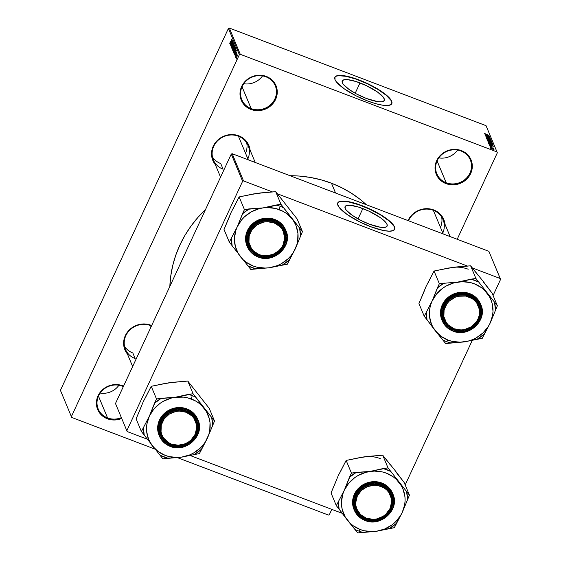 <?xml version="1.0" encoding="UTF-8"?>
<svg xmlns="http://www.w3.org/2000/svg" width="561" height="561" viewBox="0 0 561 561"><rect width="100%" height="100%" fill="white"/><g stroke="black" fill="none" stroke-linecap="round" stroke-linejoin="round"><path stroke-width="0.84" d="M262.527 75.889A18.127 16.879 -22.6 0 1 243.769 83.715A18.127 16.879 157.4 0 0 262.527 75.889M251.153 108.596A18.127 16.879 157.4 0 0 274.89 98.925A18.127 16.879 157.4 0 0 265.907 76.808L266.293 76.429A18.822 17.524 -22.6 0 1 275.619 99.395A18.822 17.524 -22.6 0 1 250.963 109.444L251.153 108.596L242.043 86.766L251.153 108.596A18.127 16.879 -22.6 0 1 241.805 99.683A18.127 16.879 -22.6 0 1 246.181 80.924A18.127 16.879 -22.6 0 1 265.907 76.808A18.127 16.879 -22.6 0 1 275.262 85.728A18.127 16.879 -22.6 0 1 270.879 104.479A18.127 16.879 -22.6 0 1 251.153 108.596L250.963 109.444L247.801 107.866L245.052 105.713L242.822 103.07L241.202 100.04L240.248 96.737L240.003 93.287L240.473 89.823L243.46 83.379L248.761 78.393L252.036 76.696L255.564 75.623L262.829 75.49L266.293 76.429L269.455 78.007L272.211 80.16L274.434 82.804L276.061 85.833L277.008 89.136L277.253 92.586L276.783 96.05L275.619 99.395L273.796 102.495L268.495 107.481L261.699 110.251L258.053 110.657L250.963 109.444A18.822 17.524 -22.6 0 1 241.644 86.478A18.822 17.524 -22.6 0 1 266.293 76.429L265.907 76.808A18.127 16.879 157.4 0 0 242.17 86.485A18.127 16.879 157.4 0 0 251.153 108.596M118.939 385.232A18.127 16.879 -22.6 0 1 100.181 393.058A18.127 16.879 157.4 0 0 118.939 385.232M107.565 417.938A18.127 16.879 157.4 0 0 121.372 417.643A18.127 16.879 -22.6 0 1 107.565 417.938L98.456 396.101L107.565 417.938A18.127 16.879 -22.6 0 1 98.21 409.018A18.127 16.879 -22.6 0 1 102.593 390.267A18.127 16.879 -22.6 0 1 122.319 386.143L122.698 385.772A18.822 17.524 -22.6 0 1 123.553 386.115L122.698 385.772L122.319 386.143A18.127 16.879 -22.6 0 1 123.343 386.571A18.127 16.879 157.4 0 0 122.319 386.143A18.127 16.879 157.4 0 0 98.582 395.821A18.127 16.879 157.4 0 0 107.565 417.938L107.375 418.779L107.565 417.938M121.723 418.478A18.822 17.524 -22.6 0 1 107.375 418.779L104.213 417.202L101.457 415.049L99.227 412.412L97.607 409.376L96.66 406.073L96.415 402.623L96.885 399.159L98.049 395.814L102.277 389.993L108.441 386.038L115.615 384.551L122.698 385.772A18.822 17.524 -22.6 0 0 98.049 395.814A18.822 17.524 -22.6 0 0 107.375 418.779L114.458 420L121.723 418.478M457.58 150.06A18.127 16.879 -22.6 0 1 438.821 157.886A18.127 16.879 157.4 0 0 457.58 150.06M446.198 182.767A18.127 16.879 157.4 0 0 469.936 173.097A18.127 16.879 157.4 0 0 460.96 150.979L461.338 150.6A18.822 17.524 -22.6 0 1 470.665 173.566A18.822 17.524 -22.6 0 1 446.016 183.615L446.198 182.767L437.089 160.937L446.198 182.767A18.127 16.879 -22.6 0 1 436.851 173.854A18.127 16.879 -22.6 0 1 441.234 155.095A18.127 16.879 -22.6 0 1 460.96 150.979A18.127 16.879 -22.6 0 1 470.307 159.899A18.127 16.879 -22.6 0 1 465.925 178.65A18.127 16.879 -22.6 0 1 446.198 182.767L446.016 183.615L442.846 182.037L440.097 179.885L437.868 177.241L436.248 174.212L435.294 170.909L435.048 167.459L435.518 163.994L438.513 157.55L440.911 154.822L447.082 150.867L454.256 149.387L461.338 150.6L464.508 152.178L467.257 154.331L469.487 156.975L471.107 160.004L472.06 163.307L472.306 166.757L471.836 170.221L468.842 176.666L463.547 181.652L456.745 184.422L453.099 184.828L446.016 183.615A18.822 17.524 -22.6 0 1 436.689 160.649A18.822 17.524 -22.6 0 1 461.338 150.6L460.96 150.979A18.127 16.879 157.4 0 0 437.222 160.656A18.127 16.879 157.4 0 0 446.198 182.767M362.841 208.566A23.169 5.919 -155.1 0 1 387.111 226.118A23.169 5.919 -155.1 0 1 369.341 224.155L361.095 220.522L351.985 215.158L346.214 210.08L345.176 208.412L345.134 206.49L346.894 205.417L350.309 205.291L358.823 207.163L369.054 211.209L380.197 217.563L384.173 220.725L386.585 223.509L387.223 225.038L386.662 226.693L384.32 227.457L380.414 227.261L369.341 224.155A23.169 5.919 -155.1 0 1 345.071 206.602A23.169 5.919 -155.1 0 1 362.841 208.566L358.037 218.909L362.841 208.566M394.6 229.449A31.367 8.015 24.9 0 0 361.691 205.81L361.803 205.564A31.367 8.015 -155.1 0 1 394.663 229.323A31.367 8.015 -155.1 0 1 370.611 226.672L383.436 230.501L389.341 231.195L393.254 230.585L394.832 228.734L393.948 225.795L390.68 222.023L385.302 217.745L372.974 210.487L356.361 203.664L348.977 201.736L343.073 201.041L339.16 201.644L337.834 202.752L337.596 204.365L339.293 207.619L347.112 214.491L359.44 221.749L370.611 226.672A31.367 8.015 -155.1 0 1 337.75 202.907A31.367 8.015 -155.1 0 1 361.803 205.564L361.691 205.81A31.367 8.015 24.9 0 0 337.701 203.033M359.994 82.909A23.169 5.919 -155.1 0 1 384.264 100.461A23.169 5.919 -155.1 0 1 366.494 98.498L356.249 93.834L349.138 89.501L343.367 84.423L342.329 82.755L342.287 80.833L344.047 79.76L347.462 79.634L355.976 81.506L366.2 85.553L377.35 91.906L383.121 96.983L384.376 99.381L383.808 101.036L381.473 101.8L377.567 101.604L366.494 98.498A23.169 5.919 -155.1 0 1 342.224 80.952A23.169 5.919 -155.1 0 1 359.994 82.909L355.19 93.252L359.994 82.909M391.746 103.792A31.367 8.015 24.9 0 0 358.844 80.153L358.956 79.907A31.367 8.015 -155.1 0 1 391.809 103.666A31.367 8.015 -155.1 0 1 367.757 101.015L375.786 103.687L382.749 105.216L388.037 105.475L391.199 104.444L391.985 103.077L391.101 100.139L387.826 96.373L382.448 92.088L370.127 84.83L353.514 78.007L346.13 76.079L340.225 75.384L336.312 75.987L334.987 77.095L335.043 79.697L336.446 81.962L344.265 88.834L356.586 96.092L367.757 101.015A31.367 8.015 -155.1 0 1 334.903 77.25A31.367 8.015 -155.1 0 1 358.956 79.907L358.844 80.153A31.367 8.015 24.9 0 0 334.847 77.376M151.47 325.983A18.822 17.524 157.4 0 0 150.502 325.583L150.888 325.212A19.523 18.176 -22.6 0 1 151.68 325.534L150.888 325.212L150.502 325.583A18.822 17.524 -22.6 0 1 151.47 325.983M247.878 158.868A18.822 17.524 157.4 0 0 238.418 136.19L238.797 135.818A19.523 18.176 -22.6 0 1 250.08 150.131L248.93 145.565L247.247 142.424L244.933 139.682L242.086 137.452L238.797 135.818L238.418 136.19A18.822 17.524 -22.6 0 1 248.123 145.453L255.227 162.473M442.797 232.99A18.822 17.524 157.4 0 0 433.337 210.319L433.723 209.94A19.523 18.176 -22.6 0 1 444.999 224.253L443.849 219.688L442.166 216.546L439.859 213.804L437.005 211.574L433.723 209.94L433.337 210.319A18.822 17.524 -22.6 0 1 443.05 219.575L450.146 236.595M223.096 169.205L220.746 163.574L223.096 169.205A18.822 17.524 -22.6 0 1 213.383 159.948A18.822 17.524 -22.6 0 1 217.934 140.467A18.822 17.524 -22.6 0 1 238.418 136.19A18.822 17.524 157.4 0 0 213.769 146.239A18.822 17.524 157.4 0 0 223.096 169.205M135.18 358.598L132.831 352.967L135.18 358.598A18.822 17.524 -22.6 0 1 125.468 349.342A18.822 17.524 -22.6 0 1 130.019 329.861A18.822 17.524 -22.6 0 1 150.502 325.583A18.822 17.524 157.4 0 0 125.853 335.632A18.822 17.524 157.4 0 0 135.18 358.598M335.555 193.019L331.467 183.209A115.72 107.761 157.4 0 0 290.051 175.712L299.118 176.049L310.184 177.409L320.997 179.808L331.467 183.209L335.555 193.019M205.543 209.491A115.72 107.761 157.4 0 0 169.85 286.383M71.38 416.599L239.372 54.683L228.418 28.422L60.42 390.337L71.724 417.447L60.42 390.337L71.724 417.447L154.878 449.073L71.724 417.447L71.38 416.599L239.372 54.683L240.283 54.312L229.33 28.05L486.036 125.671L496.99 151.933L240.283 54.312L239.372 54.683L228.418 28.422L60.42 390.337L71.38 416.599M236.055 57.061L235.767 57.671L236.055 57.061M236.819 54.796L235.522 57.075L236.903 53.814L237.044 54.396L236.903 53.814L235.459 56.927L236.819 54.796M235.627 56.037L235.34 56.647L235.627 56.037M236.497 52.734L235.045 56.023L236.433 52.657M234.905 52.909L236.37 50.076L234.645 54.985L234.905 52.909L234.645 54.985L236.433 50.231L234.196 53.898L234.905 52.909L235.368 53.078L234.905 52.909M235.424 47.692L234.14 49.368L233.572 52.152L234.049 49.557L235.206 47.636L235.325 48.681L233.418 52.131L234.645 50.462L235.354 47.608M234.4 45.238L233.117 46.914L232.549 49.698L233.025 47.11L234.105 45.252L234.358 46.002L232.394 49.684L233.621 48.015L234.33 45.153M229.765 43.407L231.861 39.256L230.571 42.313L231.861 39.256L230.22 42.748L230.248 41.745L229.821 43.47M230.711 42.846L232.17 40.013L230.452 44.922L230.711 42.846L230.452 44.922L232.24 40.168L229.996 43.835L230.711 42.846L231.167 43.022L230.711 42.846M232.17 41.823L230.585 45.245L232.506 40.813L231.244 45.034L232.899 41.752L230.915 46.03L232.17 41.823L230.915 46.03L232.899 41.752L231.244 45.034L232.506 40.813L230.585 45.245L232.17 41.823M233.411 42.867L232.689 43.618L232.198 46.409L231.623 46.801L231.854 45.35L231.384 47.285L232.156 46.514L232.745 43.779L233.404 43.456L233.032 44.543L233.194 43.407L232.78 43.709L232.296 46.191L231.434 47.362L231.728 45.623L231.609 46.759L231.945 46.647L232.506 44.06L233.369 42.797L233.004 44.6L233.341 42.783M234.091 44.621L231.91 48.428L233.649 43.562L232.107 47.846L234.091 44.621L232.107 47.846L233.649 43.562L231.847 48.281L234.091 44.621M232.913 50.82L233.685 50.02L234.898 46.542L234.757 47.58L233.327 50.679L233.018 50.946L232.717 50.364L234.701 46.079L234.898 46.542L234.701 46.079L232.717 50.364L233.011 50.946M233.923 53.253L235.164 51.654L235.9 48.954L235.508 50.862L234.274 53.225L233.741 52.811L235.725 48.534L233.741 52.811L234.021 53.365M237.499 55.132L236.034 58.4L237.443 55.069M236.637 58.47L236.356 59.08L236.637 58.47M329.342 514.696L331.817 509.374L329.342 514.696L328.43 515.068L177.409 457.636L328.43 515.068L329.342 514.696M457.194 239.274L497.341 152.781L496.99 151.933L240.283 54.312L229.33 28.05L228.418 28.422L229.33 28.05L486.036 125.671L497.341 152.781L457.194 239.274M490.475 147.732L491.106 147.971L490.475 147.732M490.048 146.709L490.679 146.947L490.048 146.709M488.968 144.114L490.552 145.264L489.353 145.047L493.561 146.246L488.904 143.96L490.552 145.264L489.353 145.047L493.498 146.091L488.968 144.114M488.575 141.898L488.077 142.094L489.01 142.803L492.467 143.967L490.805 142.641L488.063 142.059L490.559 143.497L492.579 143.784L490.026 142.326L488.063 142.059M487.551 139.444L487.074 139.682L488.084 140.404L491.52 141.491L489.388 140.026L487.039 139.612L489.536 141.042L491.555 141.33L489.003 139.871L487.039 139.612M490.055 138.77L489.444 138.911L490.573 138.96L489.185 138.076L487.979 138.371L488.14 138.013L486.485 137.69L487.341 137.34L486.064 137.27L487.411 138.174L489.003 138.139L490.328 139.149L490.279 138.644L488.764 137.936L487.551 138.104L486.583 137.48L487.341 137.34L486.043 137.179L487.537 138.223L489.234 138.223L489.963 139.079M484.767 134.058L486.142 134.682L486.352 135.201L485.16 134.984L489.36 136.183L484.704 133.897L486.142 134.682L486.352 135.201L485.16 134.984L489.297 136.028L484.767 134.058M484.655 133.273L485.069 133.869L489.045 135.425L484.445 133.392M485.293 135.306L488.813 136.646L485.623 136.092L490.026 137.768L486.429 136.274L489.634 136.828L485.23 135.159L488.813 136.646L485.623 136.092L490.026 137.768L486.429 136.274L489.634 136.828L485.293 135.306M486.618 138.49L491.219 140.636L487.102 138.602L490.777 139.577L486.555 138.343L491.219 140.636L487.102 138.602L490.777 139.577L486.618 138.49M487.621 140.881L492.032 142.704L491.829 142.094L487.425 140.418L489.101 141.828L491.085 142.55L492.025 142.557L491.829 142.094L487.425 140.418L487.621 140.881M488.631 143.307L490.707 144.57L493.056 145.152L492.853 144.549L488.449 142.873L491.092 144.724L493.042 145.173L492.853 144.549L488.449 142.873L488.631 143.307M489.683 145.944L493.014 147.263L489.676 145.846M490.23 147.136L493.568 148.588L490.23 147.136M490.679 148.342L494.01 149.626L490.672 148.258M405.175 484.914L472.264 340.38L405.175 484.914M493.084 295.521L500.58 279.378L500.237 278.529L472.271 267.892L500.237 278.529L488.883 251.328L500.58 279.378L493.084 295.521M342.14 513.301L190.102 455.483L342.14 513.301M147.22 439.179L127.179 431.556L115.482 403.506L126.835 430.708L242.611 181.28L231.265 154.079L115.482 403.506L127.179 431.556L147.22 439.179M243.523 180.908L232.177 153.707L488.883 251.328L232.177 153.707L231.265 154.079L115.482 403.506L127.179 431.556L126.835 430.708L242.611 181.28L243.523 180.908L242.611 181.28L231.265 154.079L232.177 153.707L243.523 180.908L272.898 192.079L243.523 180.908M467.818 266.202L277.344 193.769L467.818 266.202M366.368 204.737A115.72 107.761 157.4 0 0 331.467 183.209L341.474 187.591L350.934 192.907L359.755 199.106L366.368 204.737M408.05 220.585L410.049 217.149L412.538 214.316L415.54 211.974L418.934 210.214L426.374 208.678L430.133 208.958L433.723 209.94A19.523 18.176 -22.6 0 0 408.05 220.585M215.333 164.625L212.78 160.299L211.792 156.877L211.539 153.293L212.023 149.703L213.236 146.232L215.122 143.02L220.62 137.852L227.675 134.977L235.206 134.836L238.797 135.818A19.523 18.176 -22.6 0 0 215.803 142.143A19.523 18.176 -22.6 0 0 215.333 164.625M127.424 354.019L124.865 349.692L123.876 346.263L123.623 342.687L124.114 339.096L125.32 335.625L127.214 332.414L129.703 329.588L132.705 327.245L139.759 324.37L147.298 324.23L150.888 325.212A19.523 18.176 -22.6 0 0 127.887 331.537A19.523 18.176 -22.6 0 0 127.424 354.019M169.836 286.832L170.733 276.145L172.732 265.535L175.796 255.115L179.913 244.975L185.032 235.22L191.112 225.936L198.082 217.226L205.887 209.162M408.513 220.761A18.822 17.524 -22.6 0 1 433.337 210.319A18.822 17.524 157.4 0 0 408.513 220.761M391.613 104.073L391.851 102.453L390.989 100.384L386.136 95.23L377.798 89.381L367.252 83.729L356.088 79.15L346.011 76.324L338.564 75.686L336.2 76.233L334.868 77.341M394.467 229.73L394.699 228.11L393.836 226.041L388.99 220.88L380.653 215.031L370.099 209.386L358.935 204.807L348.865 201.981L341.411 201.343L339.047 201.89L337.722 202.998M486.675 134.928L488.834 136.035L486.801 135.453L486.675 134.928L486.478 135.362L486.675 134.928L488.876 135.944L486.675 134.928M489.059 140.019L491.043 141.134L490.398 141.344L487.453 140.026L487.712 139.661L489.206 140.075L490.952 141.007L490.454 141.218L487.719 139.998L489.059 140.019M491.548 142.697L491.829 142.094L491.548 142.697M490.062 141.547L491.485 142.312L490.23 142.129L490.062 141.547L489.83 142.045L490.062 141.547L491.485 142.312L490.062 141.547M488 140.769L489.669 141.645L488.189 141.407L488 140.769L487.825 141.155L488 140.769L489.669 141.645L488.596 141.484L488 140.769M491.485 142.312L490.952 142.375M490.076 142.473L492.067 143.588L491.422 143.791L488.477 142.473L488.82 142.115L490.377 142.585L491.899 143.385L491.478 143.665L488.743 142.452L490.076 142.473M492.558 145.18L492.853 144.549L492.558 145.18M489.024 143.216L492.404 144.5L492.418 145.152L489.024 143.728L489.024 143.216L488.848 143.595L489.024 143.216L492.404 144.5L492.474 144.962L491.036 144.577L489.024 143.216M490.875 144.99L493.035 146.098L490.994 145.516L490.875 144.99L490.672 145.425L490.875 144.99L493.077 146.007L490.875 144.99M490.146 146.126L490.679 146.141M492.544 147.031L492.109 147.024M491.148 148.539L493.54 149.485L491.036 148.679M491.043 141.134L490.454 141.218M489.669 141.645L489.038 141.681M492.067 143.588L491.478 143.665M230.964 42.398L232.086 40.574L231.23 42.846L230.964 42.398L232.002 40.546L230.964 42.398M232.093 46.367L231.623 46.801M232.745 43.779L233.18 43.372M232.366 49.627L232.843 49.403M234.4 45.785L233.453 46.5L234.393 45.827L234.098 46.865L232.598 49.13L233.173 47.068L232.661 49.193L234.168 45.743M233.369 50.609L232.717 50.364L233.369 50.609M234.14 48.407L234.533 46.731L233.944 48.008L234.533 46.731L234.933 46.886L234.533 46.731L234.898 47.089L234.056 48.288M233.236 50.427L233.706 48.512L233.011 50.013L233.706 48.512L234.175 48.688L233.706 48.512L234.07 48.898L233.145 50.329M233.383 52.082L233.867 51.85M234.196 49.522L235.417 48.274L234.694 50.343L233.614 51.577L234.196 49.522L233.685 51.64L235.157 48.779L235.024 48.155L234.196 49.522M234.393 53.064L233.741 52.811L234.393 53.064M234.596 52.482L235.557 49.186L234.035 52.461L235.557 49.186L235.929 49.543L235.213 51.535L234.147 52.727M235.157 52.453L236.279 50.637L235.431 52.909L235.157 52.453L235.332 52.874L236.202 50.609L235.157 52.453M237.065 54.087L236.735 54.459M237.485 55.623L236.216 57.916M236.293 57.944L237.296 55.574M132.831 352.967A18.822 17.524 -22.6 0 1 124.563 346.418M170.986 444.424L171.364 444.053A18.127 16.879 -22.6 0 1 162.388 421.935A18.127 16.879 -22.6 0 1 186.126 412.258L186.308 411.416A18.822 17.524 157.4 0 0 161.659 421.458A18.822 17.524 157.4 0 0 170.986 444.424A18.822 17.524 -22.6 0 1 161.273 435.168A18.822 17.524 -22.6 0 1 165.825 415.694A18.822 17.524 -22.6 0 1 186.308 411.416A18.822 17.524 -22.6 0 1 196.02 420.673A18.822 17.524 -22.6 0 1 191.469 440.147A18.822 17.524 -22.6 0 1 170.986 444.424A18.822 17.524 157.4 0 0 195.635 434.382A18.822 17.524 157.4 0 0 186.308 411.416L186.126 412.258L191.82 415.848L193.966 418.394L196.448 424.495L196.68 427.819L195.102 434.375L191.035 439.985L188.251 442.159L185.095 443.793L178.188 445.224L171.364 444.053L168.314 442.531L163.524 437.917L161.961 434.992L161.042 431.816L161.259 425.154L164.142 418.955L169.24 414.151L175.789 411.479L179.303 411.087L186.126 412.258A18.127 16.879 -22.6 0 1 195.102 434.375A18.127 16.879 -22.6 0 1 171.364 444.053L170.986 444.424A18.822 17.524 157.4 0 0 195.635 434.382A18.822 17.524 157.4 0 0 186.308 411.416L186.694 411.038A19.523 18.176 -22.6 0 1 196.364 434.852A19.523 18.176 -22.6 0 1 170.796 445.273L170.986 444.424A18.822 17.524 -22.6 0 1 161.273 435.168A18.822 17.524 -22.6 0 1 165.825 415.694A18.822 17.524 -22.6 0 1 186.308 411.416A18.822 17.524 -22.6 0 1 196.02 420.673A18.822 17.524 -22.6 0 1 191.469 440.147A18.822 17.524 -22.6 0 1 170.986 444.424L170.796 445.273L167.515 443.639L163.433 440.09L160.67 435.518L159.464 430.315L159.913 424.922L161.989 419.81L165.509 415.413L170.165 412.118L175.565 410.203L181.238 409.832L186.694 411.038L191.462 413.716L195.137 417.643L196.82 420.785L198.026 425.995L197.577 431.388L195.501 436.5L193.3 439.536L187.325 444.193L183.777 445.637L178.146 446.535L174.387 446.247L170.796 445.273A19.523 18.176 -22.6 0 1 161.126 421.458A19.523 18.176 -22.6 0 1 186.694 411.038L186.308 411.416A18.822 17.524 157.4 0 0 161.659 421.458A18.822 17.524 157.4 0 0 170.986 444.424M151.049 326.888L150.502 325.583L151.049 326.888M178.622 396.725L175.179 397.293A32.145 29.929 -22.6 0 1 191.441 399.032L192.185 395.645A34.929 32.531 157.4 0 0 188.265 394.418L175.179 397.293L156.505 398.976L151.225 386.312L169.113 382.749L187.788 381.066L193.068 393.731L178.622 396.725M197.717 419.326L195.922 415.953L193.44 413.022L190.389 410.631L186.869 408.878L187.199 409.677L178.664 408.345L167.304 412.132L158.875 423.253L159.387 436.065L170.404 446.128C164.654 444.796 154.324 434.523 160.25 421.122C166.673 407.91 182.009 407.398 187.086 410.182L186.869 408.878A20.911 19.474 157.4 0 0 164.107 413.632A20.911 19.474 157.4 0 0 159.051 435.266L159.387 436.065A20.911 19.474 -22.6 0 1 164.436 414.425A20.911 19.474 -22.6 0 1 187.199 409.677A20.911 19.474 -22.6 0 1 197.991 419.965L187.199 409.677L187.086 410.182L183.321 409.151L177.381 408.99L173.461 409.796L167.998 412.321L164.85 414.775L162.227 417.749L159.52 422.917L158.623 426.641L158.497 430.42L159.766 435.89L161.533 439.193L163.959 442.068L166.954 444.41L172.255 446.731L176.133 447.398L180.109 447.32L185.929 445.841L189.492 443.989L192.64 441.535L195.263 438.562L197.241 435.189L198.517 431.549L198.994 425.883L198.335 422.188L196.932 418.723L194.821 415.617L192.1 412.994L187.086 410.182C192.837 411.515 203.166 421.788 197.241 435.189C190.817 448.393 175.481 448.905 170.404 446.128L170.172 446.353A20.911 19.474 -22.6 0 1 159.387 436.065C161.498 440.925 165.102 444.361 170.193 446.381C186.035 453.407 205.34 435.091 197.991 419.965L198.503 432.776L190.067 443.898L178.714 447.685L170.172 446.353M165.011 383.598L172.599 382.322L187.788 381.066L209.246 408.373L214.526 421.038L193.068 393.731L187.788 381.066L200.326 397.034M141.821 405.421L136.113 418.857L143.279 401.648L151.225 386.312L156.505 398.976L149.345 416.185L141.4 431.521L136.113 418.857L141.4 431.521L162.851 458.828L181.526 457.145L199.421 453.583L207.367 438.246L214.526 421.038L209.246 408.373L195.48 390.856M173.272 382.413L165.67 383.31L151.225 386.312L145.236 398.058M149.345 416.185L153.721 409.264L159.773 403.569L163.307 401.304L171.077 398.142L175.179 397.293L183.482 397.132L187.542 397.833L195.116 400.708L198.503 402.847L201.546 405.4L206.392 411.571L209.337 418.808L210.017 422.678L209.765 430.575L208.825 434.473L205.41 441.837L202.991 445.168L200.151 448.197L193.405 453.127L189.618 454.95L181.526 457.145L177.367 457.481L169.17 456.605L165.271 455.406L158.209 451.591L152.515 446.114L148.588 439.347L146.687 431.76L146.547 427.812L146.947 423.857L149.345 416.185A32.145 29.929 -22.6 0 1 175.179 397.293L161.316 398.282A34.929 32.531 157.4 0 0 154.52 403.254L149.345 416.185L141.4 431.521L144.219 435.112L143.385 427.237A34.929 32.531 157.4 0 0 144.219 435.112L160.032 455.237A34.929 32.531 157.4 0 0 167.662 458.134L181.526 457.145A32.145 29.929 -22.6 0 1 152.515 446.114A32.145 29.929 -22.6 0 1 149.345 416.185M197.991 419.965L197.654 419.165A20.911 19.474 157.4 0 0 186.869 408.878L181.021 407.581L174.948 407.98L169.163 410.035L164.17 413.569L160.404 418.275L158.181 423.751L157.697 429.53L158.987 435.112M162.851 458.828L167.662 458.134L160.032 455.237L162.851 458.828M194.611 454.277A34.929 32.531 157.4 0 0 201.406 449.305L207.367 438.246A32.145 29.929 -22.6 0 1 181.526 457.145L199.421 453.583L201.406 449.305L194.611 454.277M212.542 425.315A34.929 32.531 157.4 0 0 211.707 417.447L204.19 408.324A32.145 29.929 -22.6 0 1 207.367 438.246L214.526 421.038L211.707 417.447L212.542 425.315M195.894 397.321A34.929 32.531 157.4 0 0 192.185 395.645L191.441 399.032A32.145 29.929 -22.6 0 1 204.19 408.324L193.068 393.731L188.265 394.418A34.929 32.531 -22.6 0 1 192.185 395.645A34.929 32.531 -22.6 0 1 195.894 397.321M161.316 398.282L156.505 398.976L154.52 403.254L161.316 398.282M258.901 255.031L259.28 254.659A18.127 16.879 -22.6 0 1 250.297 232.542A18.127 16.879 -22.6 0 1 274.034 222.864L274.224 222.023A18.822 17.524 157.4 0 0 249.575 232.065A18.822 17.524 157.4 0 0 258.901 255.031A18.822 17.524 -22.6 0 1 249.189 245.774A18.822 17.524 -22.6 0 1 253.74 226.3A18.822 17.524 -22.6 0 1 274.224 222.023A18.822 17.524 -22.6 0 1 283.929 231.279A18.822 17.524 -22.6 0 1 279.385 250.753A18.822 17.524 -22.6 0 1 258.901 255.031A18.822 17.524 157.4 0 0 283.55 244.989A18.822 17.524 157.4 0 0 274.224 222.023L274.034 222.864L267.211 221.693L263.705 222.093L257.155 224.758L252.05 229.561L249.175 235.76L248.958 242.422L251.433 248.523L253.579 251.069L259.28 254.659L262.611 255.564L266.103 255.83L273.011 254.399L278.95 250.592L281.264 247.962L283.017 244.982L284.595 238.425L283.445 231.924L281.881 229L279.736 226.455L274.034 222.864A18.127 16.879 -22.6 0 1 283.017 244.982A18.127 16.879 -22.6 0 1 259.28 254.659L258.901 255.031A18.822 17.524 157.4 0 0 283.55 244.989A18.822 17.524 157.4 0 0 274.224 222.023L274.602 221.644A19.523 18.176 -22.6 0 1 284.273 245.459A19.523 18.176 -22.6 0 1 258.712 255.879L258.901 255.031A18.822 17.524 -22.6 0 1 249.189 245.774A18.822 17.524 -22.6 0 1 253.74 226.3A18.822 17.524 -22.6 0 1 274.224 222.023A18.822 17.524 -22.6 0 1 283.929 231.279A18.822 17.524 -22.6 0 1 279.385 250.753A18.822 17.524 -22.6 0 1 258.901 255.031L258.712 255.879L255.43 254.245L251.349 250.697L248.586 246.132L247.373 240.921L247.829 235.529L249.904 230.417L253.425 226.02L258.081 222.724L263.481 220.81L269.147 220.438L274.602 221.644L279.378 224.323L283.053 228.25L285.318 233.081L285.977 238.404L285.486 241.994L283.41 247.106L281.208 250.143L278.452 252.738L275.234 254.799L271.692 256.244L266.061 257.141L262.303 256.861L258.712 255.879A19.523 18.176 -22.6 0 1 249.042 232.065A19.523 18.176 -22.6 0 1 274.602 221.644L274.224 222.023A18.822 17.524 157.4 0 0 249.575 232.065A18.822 17.524 157.4 0 0 258.901 255.031M220.746 163.574A18.822 17.524 -22.6 0 1 212.472 157.024M248.278 159.829L238.418 136.19L248.278 159.829M246.686 142.746A18.822 17.524 -22.6 0 1 245.529 153.237M266.538 207.332L263.095 207.9A32.145 29.929 -22.6 0 1 279.35 209.639L280.093 206.252A34.929 32.531 157.4 0 0 276.173 205.024L263.095 207.9L244.421 209.583L239.14 196.918L257.029 193.356L275.703 191.673L280.984 204.337L266.538 207.332M285.633 229.933L283.831 226.56L281.356 223.629L278.298 221.237L274.778 219.484L275.114 220.284L266.573 218.951L255.22 222.738L246.784 233.86L247.296 246.672L258.312 256.735C252.569 255.402 242.24 245.129 248.158 231.728C254.589 218.524 269.925 218.012 275.002 220.789L274.778 219.484A20.911 19.474 157.4 0 0 252.022 224.239A20.911 19.474 157.4 0 0 246.966 245.879L247.296 246.672A20.911 19.474 -22.6 0 1 252.352 225.031A20.911 19.474 -22.6 0 1 275.114 220.284A20.911 19.474 -22.6 0 1 285.9 230.571L275.114 220.284L275.002 220.789L269.273 219.519L265.297 219.596L261.37 220.403L255.914 222.927L252.759 225.382L250.143 228.355L247.429 233.523L246.538 237.247L246.412 241.034L247.064 244.729L249.442 249.799L251.875 252.674L254.869 255.017L258.312 256.735L262.085 257.765L268.018 257.927L271.945 257.12L275.668 255.599L280.556 252.141L283.172 249.168L285.886 244L286.783 240.276L286.902 236.49L286.25 232.794L284.841 229.33L282.737 226.223L278.452 222.507L275.002 220.789C280.745 222.121 291.082 232.394 285.156 245.795C278.726 259.007 263.39 259.519 258.312 256.735L258.109 256.987A20.911 19.474 -22.6 0 1 247.296 246.672C249.414 251.531 253.018 254.967 258.109 256.987L266.622 258.291L277.983 254.505L286.412 243.383L285.57 229.772A20.911 19.474 157.4 0 0 274.778 219.484L268.936 218.187L262.857 218.587L257.078 220.641L252.085 224.176L248.32 228.881L246.097 234.365L245.606 240.136L246.903 245.718M252.92 194.204L260.507 192.928L275.703 191.673L297.155 218.979L302.442 231.644L280.984 204.337L275.703 191.673L288.242 207.64M229.73 216.027L224.028 229.463L231.195 212.254L239.14 196.918L244.421 209.583L237.254 226.791L229.309 242.128L224.028 229.463L229.309 242.128L250.767 269.434L269.441 267.751L287.33 264.189L295.275 248.853L302.442 231.644L297.155 218.979L283.389 201.462M261.188 193.019L253.579 193.924L239.14 196.918L233.145 208.671M237.254 226.791L241.63 219.87L244.47 216.848L251.216 211.911L258.986 208.748L263.095 207.9L267.253 207.563L275.451 208.44L283.025 211.315L286.412 213.453L292.106 218.93L294.308 222.177L296.033 225.69L297.933 233.285L297.674 241.181L296.734 245.08L293.319 252.443L290.9 255.774L288.059 258.803L281.32 263.733L277.527 265.556L269.441 267.751L265.283 268.088L257.078 267.211L253.186 266.012L246.118 262.197L243.074 259.645L238.229 253.474L235.283 246.23L234.456 238.418L235.795 230.564L237.254 226.791A32.145 29.929 -22.6 0 1 263.095 207.9L249.231 208.888A34.929 32.531 157.4 0 0 242.436 213.86L237.254 226.791L229.309 242.128L232.135 245.718L231.3 237.85A34.929 32.531 157.4 0 0 232.135 245.718L247.948 265.844A34.929 32.531 157.4 0 0 255.578 268.747L269.441 267.751A32.145 29.929 -22.6 0 1 240.431 256.721A32.145 29.929 -22.6 0 1 237.254 226.791M250.767 269.434L255.578 268.747L247.948 265.844L250.767 269.434M282.52 264.883A34.929 32.531 157.4 0 0 289.322 259.911L295.275 248.853A32.145 29.929 -22.6 0 1 269.441 267.751L287.33 264.189L289.322 259.911L282.52 264.883M300.451 235.922A34.929 32.531 157.4 0 0 299.616 228.054L292.106 218.93A32.145 29.929 -22.6 0 1 295.275 248.853L302.442 231.644L299.616 228.054L300.451 235.922M283.803 207.928A34.929 32.531 157.4 0 0 280.093 206.252L279.35 209.639A32.145 29.929 -22.6 0 1 292.106 218.93L280.984 204.337L276.173 205.024A34.929 32.531 -22.6 0 1 280.093 206.252A34.929 32.531 -22.6 0 1 283.803 207.928M249.231 208.888L244.421 209.583L242.436 213.86L249.231 208.888M381.235 485.538L381.045 486.387A18.127 16.879 -22.6 0 1 390.028 508.497A18.127 16.879 -22.6 0 1 366.291 518.175L365.905 518.553A18.822 17.524 157.4 0 0 390.554 508.504A18.822 17.524 157.4 0 0 381.235 485.538A18.822 17.524 -22.6 0 1 390.94 494.795A18.822 17.524 -22.6 0 1 386.389 514.276A18.822 17.524 -22.6 0 1 365.905 518.553A18.822 17.524 -22.6 0 1 356.2 509.29A18.822 17.524 -22.6 0 1 360.744 489.816A18.822 17.524 -22.6 0 1 381.235 485.538A18.822 17.524 157.4 0 0 356.579 495.58A18.822 17.524 157.4 0 0 365.905 518.553L366.291 518.175L373.114 519.346L376.62 518.953L383.17 516.281L385.954 514.107L390.028 508.497L391.606 501.941L391.368 498.617L388.892 492.516L386.746 489.977L384.096 487.902L377.714 485.475L374.222 485.216L367.315 486.639L361.375 490.447L357.308 496.057L355.73 502.614L355.969 505.938L356.88 509.122L360.59 514.584L366.291 518.175A18.127 16.879 -22.6 0 1 357.308 496.057A18.127 16.879 -22.6 0 1 381.045 486.387L381.235 485.538A18.822 17.524 157.4 0 0 356.579 495.58A18.822 17.524 157.4 0 0 365.905 518.553L365.723 519.395A19.523 18.176 -22.6 0 1 356.053 495.58A19.523 18.176 -22.6 0 1 381.613 485.16L381.235 485.538A18.822 17.524 -22.6 0 1 390.94 494.795A18.822 17.524 -22.6 0 1 386.389 514.276A18.822 17.524 -22.6 0 1 365.905 518.553A18.822 17.524 -22.6 0 1 356.2 509.29A18.822 17.524 -22.6 0 1 360.744 489.816A18.822 17.524 -22.6 0 1 381.235 485.538L381.613 485.16L384.895 486.794L388.976 490.342L390.989 493.294L392.728 498.336L392.988 501.92L391.978 507.27L389.397 512.186L386.901 515.019L382.244 518.315L376.852 520.236L373.065 520.657L367.49 519.97L362.434 517.761L358.353 514.22L355.59 509.647L354.608 506.218L354.349 502.642L355.358 497.291L357.939 492.369L361.873 488.301L366.831 485.44L372.371 484.024L376.158 483.954L381.613 485.16A19.523 18.176 -22.6 0 1 391.283 508.974A19.523 18.176 -22.6 0 1 365.723 519.395L365.905 518.553A18.822 17.524 157.4 0 0 390.554 508.504A18.822 17.524 157.4 0 0 381.235 485.538M336.74 479.543L331.039 492.979L336.32 505.643L331.039 492.979L338.199 475.77L346.144 460.434L364.04 456.871L382.707 455.188L395.098 470.553L404.165 482.495L409.446 495.16L387.995 467.853L370.099 471.415L356.235 472.404L351.431 473.098L344.265 490.307L336.32 505.643L357.778 532.95L376.452 531.267A32.145 29.929 -22.6 0 1 360.19 529.528L358.668 531.036A34.929 32.531 157.4 0 0 362.588 532.263L376.452 531.267L394.341 527.705L402.286 512.375L409.446 495.16L404.165 482.495L395.253 471.156M365.099 520.475L373.633 521.807L384.993 518.02L393.422 506.899L392.91 494.087L382.125 483.799L382.013 484.304C387.756 485.644 398.086 495.917 392.167 509.311C385.737 522.522 370.4 523.034 365.323 520.25L365.099 520.475A20.911 19.474 -22.6 0 1 354.307 510.187A20.911 19.474 -22.6 0 1 359.363 488.554A20.911 19.474 -22.6 0 1 382.125 483.799A20.911 19.474 -22.6 0 1 392.91 494.087C400.266 509.213 380.954 527.529 365.12 520.503L371.052 521.52L377.006 521.134L382.672 519.121L386.045 516.954L390.183 512.684L392.896 507.516L393.794 503.792L393.682 498.14L391.851 492.846L388.457 488.365L385.456 486.022L380.155 483.701L374.299 482.979L368.381 483.926L362.925 486.443L358.388 490.328L356.074 493.519L353.9 498.883L353.423 504.549L354.075 508.245L355.485 511.709L357.588 514.816L361.873 518.532L365.323 520.25C359.58 518.918 349.244 508.645 355.169 495.244C361.6 482.039 376.936 481.527 382.013 484.304L381.789 483L382.125 483.799L373.584 482.467L362.224 486.254L353.795 497.376L354.307 510.187L365.12 520.503C360.029 518.483 356.424 515.047 354.307 510.187L353.977 509.395A20.911 19.474 157.4 0 1 359.026 487.754A20.911 19.474 157.4 0 1 381.789 483L375.94 481.71L369.867 482.102L364.089 484.157L359.096 487.691L355.323 492.397L353.1 497.88L352.617 503.659L353.907 509.234M392.91 494.087L392.581 493.287A20.911 19.474 157.4 0 0 381.789 483L385.309 484.753L388.366 487.144L390.842 490.076L392.644 493.449M340.155 472.187L346.144 460.434L351.431 473.098L346.144 460.434L360.59 457.439L368.198 456.535M359.931 457.72L367.518 456.444L382.707 455.188L387.995 467.853L382.707 455.188L390.4 464.978M402.286 512.375L400.33 515.959L395.07 522.319L391.858 524.991L384.537 529.072L376.452 531.267L372.287 531.604L364.089 530.727L360.19 529.528L353.128 525.713L350.085 523.161L345.232 516.99L342.294 509.746L341.614 505.882L341.467 501.934L342.806 494.08L344.265 490.307L348.64 483.386L354.692 477.692L358.227 475.426L365.996 472.264L374.264 471.079L382.462 471.955L386.361 473.154L393.422 476.969L396.466 479.522L401.318 485.693L403.043 489.213L404.944 496.801L405.084 500.749L404.684 504.704L402.286 512.375A32.145 29.929 -22.6 0 1 376.452 531.267L389.53 528.399A34.929 32.531 157.4 0 0 396.325 523.427L402.286 512.375L409.446 495.16L406.627 491.569L407.461 499.444A34.929 32.531 157.4 0 0 406.627 491.569L390.814 471.443A34.929 32.531 157.4 0 0 383.184 468.547L370.099 471.415A32.145 29.929 -22.6 0 1 399.109 482.446A32.145 29.929 -22.6 0 1 402.286 512.375M387.995 467.853L383.184 468.547L390.814 471.443L387.995 467.853M356.235 472.404A34.929 32.531 157.4 0 0 349.44 477.376L344.265 490.307A32.145 29.929 -22.6 0 1 370.099 471.415L351.431 473.098L349.44 477.376L356.235 472.404M338.311 501.366A34.929 32.531 157.4 0 0 339.146 509.234L347.441 520.236A32.145 29.929 -22.6 0 1 344.265 490.307L336.32 505.643L339.146 509.234L338.311 501.366M354.952 529.36A34.929 32.531 157.4 0 0 358.668 531.036L360.19 529.528A32.145 29.929 -22.6 0 1 347.441 520.236L357.778 532.95L362.588 532.263A34.929 32.531 -22.6 0 1 358.668 531.036A34.929 32.531 -22.6 0 1 354.952 529.36M389.53 528.399L394.341 527.705L396.325 523.427L389.53 528.399M380.295 458.61A32.145 29.929 157.4 0 0 364.04 456.871M441.612 216.876A18.822 17.524 -22.6 0 1 440.448 227.359M469.143 296.145L468.961 296.993A18.127 16.879 -22.6 0 1 477.937 319.104A18.127 16.879 -22.6 0 1 454.2 328.781L453.821 329.16A18.822 17.524 157.4 0 0 478.47 319.111A18.822 17.524 157.4 0 0 469.143 296.145A18.822 17.524 -22.6 0 1 478.856 305.401A18.822 17.524 -22.6 0 1 474.304 324.882A18.822 17.524 -22.6 0 1 453.821 329.16A18.822 17.524 -22.6 0 1 444.109 319.896A18.822 17.524 -22.6 0 1 448.66 300.423A18.822 17.524 -22.6 0 1 469.143 296.145A18.822 17.524 157.4 0 0 444.494 306.194A18.822 17.524 157.4 0 0 453.821 329.16L454.2 328.781L448.505 325.191L446.36 322.645L443.877 316.544L444.095 309.882L446.977 303.683L449.291 301.054L455.23 297.246L458.625 296.215L465.623 296.082L472.011 298.508L474.655 300.584L476.801 303.122L479.283 309.23L479.066 315.885L477.937 319.104L476.184 322.091L471.086 326.888L464.536 329.559L461.023 329.952L454.2 328.781A18.127 16.879 -22.6 0 1 445.224 306.664A18.127 16.879 -22.6 0 1 468.961 296.993L469.143 296.145A18.822 17.524 157.4 0 0 444.494 306.194A18.822 17.524 157.4 0 0 453.821 329.16L453.632 330.001A19.523 18.176 -22.6 0 1 443.961 306.187A19.523 18.176 -22.6 0 1 469.529 295.766L469.143 296.145A18.822 17.524 -22.6 0 1 478.856 305.401A18.822 17.524 -22.6 0 1 474.304 324.882A18.822 17.524 -22.6 0 1 453.821 329.16A18.822 17.524 -22.6 0 1 444.109 319.896A18.822 17.524 -22.6 0 1 448.66 300.423A18.822 17.524 -22.6 0 1 469.143 296.145L469.529 295.766L472.811 297.407L476.892 300.948L478.898 303.901L480.644 308.943L480.749 314.328L479.893 317.877L478.337 321.229L474.816 325.625L470.16 328.921L464.76 330.843L460.981 331.263L455.399 330.576L450.35 328.367L447.496 326.137L444.263 321.867L442.517 316.825L442.419 311.446L443.961 306.187L447.026 301.502L449.789 298.908L454.74 296.047L460.286 294.63L464.073 294.56L469.529 295.766A19.523 18.176 -22.6 0 1 479.199 319.588A19.523 18.176 -22.6 0 1 453.632 330.001L453.821 329.16A18.822 17.524 157.4 0 0 478.47 319.111A18.822 17.524 157.4 0 0 469.143 296.145M433.337 210.319L443.197 233.951L433.337 210.319M424.656 290.149L418.948 303.585L424.235 316.25L418.948 303.585L426.115 286.376L434.06 271.04L451.949 267.485L470.623 265.802L483.014 281.159L492.081 293.101L497.362 305.766L475.903 278.459L458.014 282.022L439.34 283.705L432.18 300.913L424.235 316.25L445.686 343.556L464.361 341.873A32.145 29.929 -22.6 0 1 448.106 340.134L446.577 341.642A34.929 32.531 157.4 0 0 450.497 342.869L464.361 341.873L482.257 338.318L490.202 322.982L497.362 305.766L492.081 293.101L483.161 281.762M453.008 331.088L461.549 332.414L472.902 328.627L481.338 317.505L480.826 304.693L470.034 294.406L469.922 294.911C475.672 296.25 486.001 306.523 480.076 319.917C473.652 333.129 458.316 333.641 453.239 330.857L453.008 331.088A20.911 19.474 -22.6 0 1 442.222 320.794A20.911 19.474 -22.6 0 1 447.271 299.16A20.911 19.474 -22.6 0 1 470.034 294.406A20.911 19.474 -22.6 0 1 480.826 304.693C488.175 319.819 468.87 338.136 453.029 331.109L458.968 332.126L464.922 331.74L470.588 329.728L473.961 327.561L478.098 323.29L480.805 318.122L481.864 312.505L481.597 308.746L479.767 303.452L476.366 298.971L473.372 296.629L468.07 294.308L462.208 293.585L456.296 294.532L450.834 297.05L446.304 300.934L443.989 304.125L441.809 309.49L441.297 313.262L441.563 317.021L443.393 322.316L445.504 325.422L448.225 328.045L453.239 330.857C447.489 329.524 437.159 319.251 443.085 305.85C449.508 292.646 464.845 292.134 469.922 294.911L469.704 293.606L470.034 294.406L461.5 293.073L450.139 296.86L441.71 307.982L442.222 320.794L453.029 331.109C447.937 329.09 444.333 325.653 442.222 320.794L441.886 320.001A20.911 19.474 157.4 0 1 446.942 298.361A20.911 19.474 157.4 0 1 469.704 293.606L463.856 292.316L457.783 292.709L451.998 294.763L447.005 298.298L443.239 303.003L441.016 308.487L440.532 314.265L441.823 319.84M480.826 304.693L480.489 303.894A20.911 19.474 157.4 0 0 469.704 293.606L473.225 295.359L476.275 297.751L478.757 300.689L480.553 304.055M428.071 282.793L434.06 271.04L439.34 283.705L434.06 271.04L448.505 268.046L456.107 267.148M447.846 268.333L455.434 267.05L470.623 265.802L475.903 278.459L470.623 265.802L478.316 275.591M490.202 322.982L488.245 326.565L482.986 332.925L476.24 337.862L472.453 339.678L468.47 341.025L460.202 342.21L452.005 341.333L448.106 340.134L441.044 336.32L435.35 330.843L433.148 327.596L431.423 324.076L429.523 316.488L429.782 308.585L430.722 304.686L432.18 300.913L436.556 293.999L442.608 288.298L446.142 286.033L453.912 282.87L462.173 281.685L470.377 282.562L474.276 283.761L481.338 287.576L484.381 290.128L489.227 296.299L490.952 299.819L492.172 303.543L493 311.355L492.6 315.31L490.202 322.982A32.145 29.929 -22.6 0 1 464.361 341.873L477.446 339.005A34.929 32.531 157.4 0 0 484.241 334.033L490.202 322.982L497.362 305.766L494.543 302.176L495.377 310.051A34.929 32.531 157.4 0 0 494.543 302.176L478.729 282.05A34.929 32.531 157.4 0 0 471.1 279.154L458.014 282.022A32.145 29.929 -22.6 0 1 487.025 293.052A32.145 29.929 -22.6 0 1 490.202 322.982M475.903 278.459L471.1 279.154L478.729 282.05L475.903 278.459M444.151 283.017A34.929 32.531 157.4 0 0 437.356 287.982L432.18 300.913A32.145 29.929 -22.6 0 1 458.014 282.022L439.34 283.705L437.356 287.982L444.151 283.017M426.22 311.972A34.929 32.531 157.4 0 0 427.054 319.84L435.35 330.843A32.145 29.929 -22.6 0 1 432.18 300.913L424.235 316.25L427.054 319.84L426.22 311.972M442.867 339.966A34.929 32.531 157.4 0 0 446.577 341.642L448.106 340.134A32.145 29.929 -22.6 0 1 435.35 330.843L445.686 343.556L450.497 342.869A34.929 32.531 -22.6 0 1 446.577 341.642A34.929 32.531 -22.6 0 1 442.867 339.966M477.446 339.005L482.257 338.318L484.241 334.033L477.446 339.005M468.211 269.224A32.145 29.929 157.4 0 0 451.949 267.485M132.648 366.536L125.468 349.342M213.383 159.948L220.557 177.143M258.109 256.987C273.943 264.014 293.256 245.697 285.9 230.571M387.714 487.053L388.128 488.063"/></g></svg>
